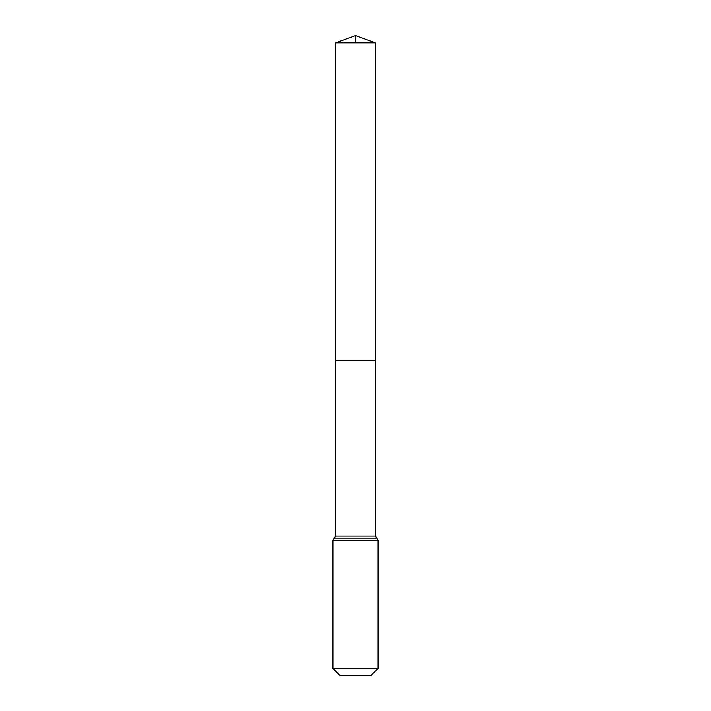 <?xml version="1.0" encoding="UTF-8"?>
<svg xmlns="http://www.w3.org/2000/svg" width="711" height="711" viewBox="0 0 711 711"><rect width="100%" height="100%" fill="white"/><g stroke="black" fill="none" stroke-linecap="round" stroke-linejoin="round"><path stroke-width="1.07" d="M335.628 536.023L335.628 360.575L375.372 360.575L335.628 360.575L335.628 42.784L375.372 42.784L375.372 536.023L335.628 536.023L334.286 538.076L376.714 538.076L375.372 536.023M332.952 668.544L378.048 668.544L371.142 675.45L339.858 675.45L332.952 668.544L332.952 540.138L334.286 538.076M335.628 42.784L355.5 35.55L375.372 42.784M355.5 42.784L355.5 35.55L335.628 42.784L335.628 360.575M332.952 540.138L378.048 540.138L376.714 538.076M378.048 668.544L378.048 540.138"/></g></svg>
